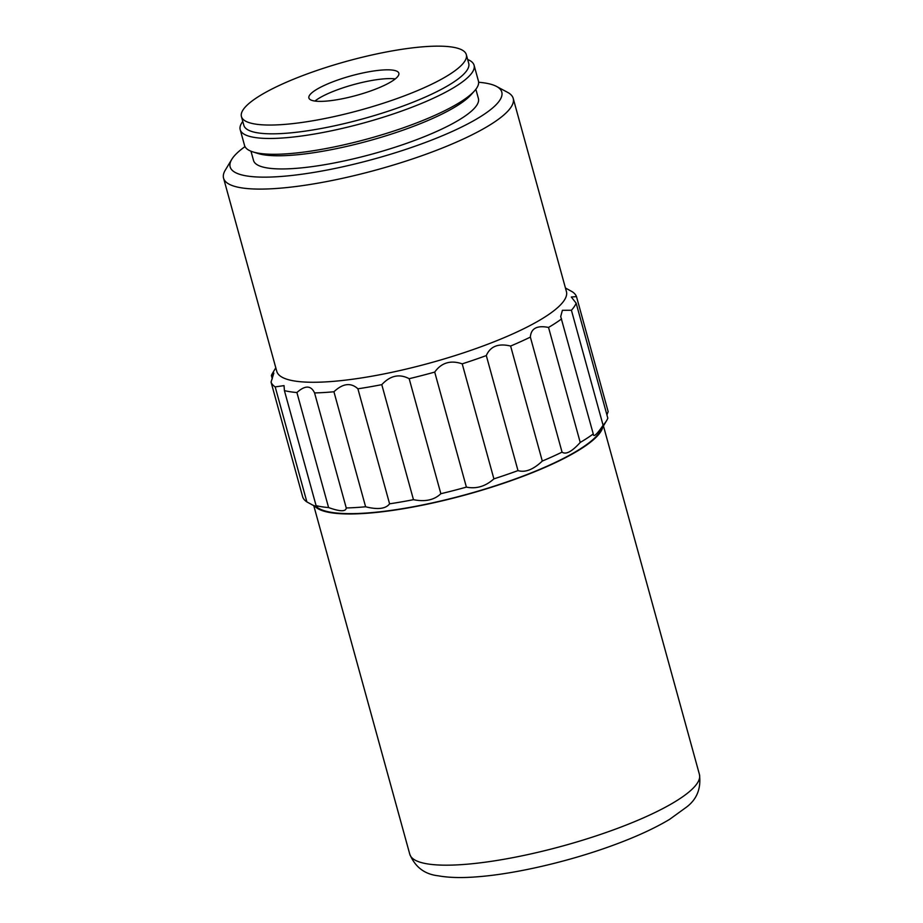 <?xml version="1.0" encoding="UTF-8"?>
<svg xmlns="http://www.w3.org/2000/svg" width="923" height="923" viewBox="0 0 923 923"><rect width="100%" height="100%" fill="white"/><g stroke="black" fill="none" stroke-linecap="round" stroke-linejoin="round"><path stroke-width="1.38" d="M602.754 427.072A150.218 32.64 164.6 0 1 466.542 494.624A150.218 32.64 164.6 0 1 314.951 506.346M603.1 425.284C596.673 434.71 593.385 437.594 593.258 433.937L560.711 316.554L562.384 310.313L571.418 310.255L603.1 425.284A158.618 34.463 -15.4 0 0 606.573 420.703L600.1 431.468A149.284 32.443 164.6 0 1 466.484 494.428A149.284 32.443 164.6 0 1 319.473 508.769L306.874 501.916A158.618 34.463 164.6 0 1 302.744 497.128L271.05 382.11L273.854 373.065L271.385 375.523L272.308 378.868M606.573 420.703A158.618 34.463 -15.4 0 0 607.83 418.2L576.148 303.171L571.314 297.021L576.483 296.595L608.165 411.623L606.919 414.865M593.327 434.975L593.258 433.937A158.618 34.463 164.6 0 1 580.221 442.452C571.925 451.635 565.868 454.866 562.049 452.132A158.618 34.463 164.6 0 1 542.297 461.062C533.321 469.588 525.222 472.761 517.988 470.603A158.618 34.463 164.6 0 1 493.897 478.864C485.521 486.386 476.349 489.132 466.392 487.113A158.618 34.463 164.6 0 1 440.859 493.713C434.283 500.024 425.157 502.008 413.469 499.678A158.618 34.463 164.6 0 1 389.587 503.82C385.791 508.838 377.795 509.831 365.612 506.773A158.618 34.463 164.6 0 1 346.252 507.962C345.883 511.792 339.999 511.654 328.588 507.558A158.618 34.463 164.6 0 1 316.093 505.642L317.489 507.05L312.228 504.881M306.874 501.916L275.192 386.899A158.618 34.463 164.6 0 1 271.05 382.11M275.192 386.899L284.042 385.618L284.411 390.614L316.093 505.642M328.588 507.558L296.906 392.529A158.618 34.463 164.6 0 1 284.411 390.614M296.906 392.529C305.109 385.156 311.005 385.295 314.57 392.933L346.252 507.962M365.612 506.773L333.93 391.756A158.618 34.463 164.6 0 1 314.57 392.933M333.93 391.756C342.894 383.345 350.89 382.364 357.905 388.802L389.587 503.82M413.469 499.678L381.787 384.649A158.618 34.463 164.6 0 1 357.905 388.802M381.787 384.649C390.244 375.534 399.371 373.55 409.177 378.695L440.859 493.713M466.392 487.113L434.71 372.084A158.618 34.463 164.6 0 1 409.177 378.695M434.71 372.084C441.448 362.67 450.62 359.924 462.215 363.847L493.897 478.864M517.988 470.603L486.306 355.574A158.618 34.463 164.6 0 1 462.215 363.847M486.306 355.574C490.321 346.298 498.432 343.114 510.615 346.044L542.297 461.062M562.049 452.132L530.367 337.103A158.618 34.463 164.6 0 1 510.615 346.044M530.367 337.103C530.99 328.392 537.048 325.173 548.539 327.434L580.221 442.452M561.576 318.908A158.618 34.463 164.6 0 1 548.539 327.434M565.441 288.011L572.352 291.806A158.618 34.463 164.6 0 1 576.483 296.595M275.792 367.792L272.654 373.019A158.618 34.463 -15.4 0 0 271.385 375.523M478.633 82.262A140.884 30.621 164.6 0 1 496.574 86.45L507.65 92.381A150.218 32.64 164.6 0 1 513.211 98.392L566.422 291.564A150.218 32.64 164.6 0 1 564.161 300.436A150.218 32.64 164.6 0 1 381.834 374.357A150.218 32.64 164.6 0 1 276.773 371.346L223.562 178.174A150.218 32.64 164.6 0 1 225.27 170.167L231.742 159.402A140.884 30.621 164.6 0 1 245.01 146.619M571.418 310.255A158.618 34.463 -15.4 0 0 576.148 303.171M513.211 98.392A150.218 32.64 164.6 0 1 341.487 178.531A150.218 32.64 164.6 0 1 223.562 178.174M496.574 86.45A140.884 30.621 164.6 0 1 340.737 167.248A140.884 30.621 164.6 0 1 231.742 159.402M475.853 89.266L478.414 98.53A116.633 25.348 164.6 0 1 372.696 153.933A116.633 25.348 164.6 0 1 253.525 160.475L250.975 151.21M467.661 59.499A121.294 26.363 164.6 0 1 474.076 65.245L478.437 81.051A121.294 26.363 164.6 0 1 474.595 90.8L471.088 94.734A116.633 25.348 164.6 0 1 369.073 140.769A116.633 25.348 164.6 0 1 257.875 153.46L252.844 151.88A121.294 26.363 164.6 0 1 244.549 145.465L240.199 129.658A121.294 26.363 164.6 0 1 242.772 121.444M474.595 90.8A121.294 26.363 164.6 0 1 368.496 138.669A121.294 26.363 164.6 0 1 252.844 151.88M474.076 65.245A121.294 26.363 164.6 0 1 472.253 72.409A121.294 26.363 164.6 0 1 349.725 126.624A121.294 26.363 164.6 0 1 240.199 129.658M466.323 54.63L468.734 63.41A116.633 25.348 164.6 0 1 466.98 70.298A116.633 25.348 164.6 0 1 349.159 122.436A116.633 25.348 164.6 0 1 243.857 125.355L241.434 116.575A116.633 25.348 164.6 0 1 374.761 54.353A116.633 25.348 164.6 0 1 466.323 54.63A116.633 25.348 164.6 0 1 360.605 110.033A116.633 25.348 164.6 0 1 241.434 116.575M362.231 73.102A46.646 10.141 164.6 0 1 398.851 73.205A46.646 10.141 164.6 0 1 356.566 95.369A46.646 10.141 164.6 0 1 308.893 97.988A46.646 10.141 164.6 0 1 362.231 73.102M395.263 78.917A46.646 10.141 -15.4 0 0 364.654 81.882A46.646 10.141 -15.4 0 0 314.905 101.057M313.785 505.712L409.789 854.26A150.218 32.64 -15.4 0 0 563.284 845.837A150.218 32.64 -15.4 0 0 699.438 774.478L603.434 425.93M409.789 854.26C415.177 867.055 424.58 874.219 437.998 875.765C448.59 877.692 461.477 878.061 476.637 876.85C514.492 874.116 567.749 861.805 611.511 845.86C634.955 837.357 654.326 828.519 669.59 819.359L686.585 807.06C696.957 799.191 701.249 788.334 699.438 774.478"/></g></svg>
